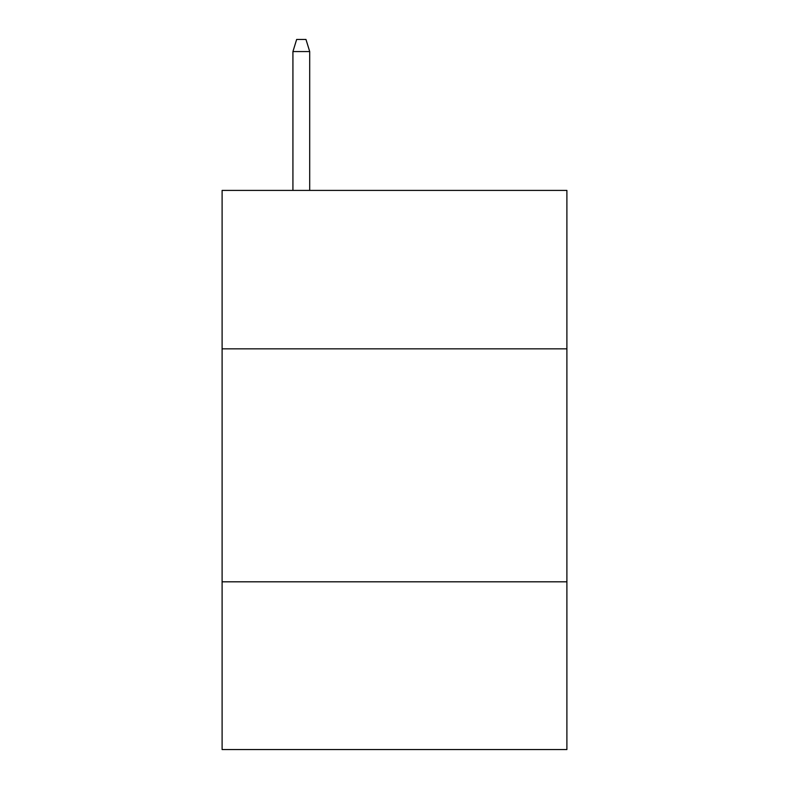 <?xml version="1.0" encoding="UTF-8"?>
<svg xmlns="http://www.w3.org/2000/svg" width="789" height="789" viewBox="0 0 789 789"><rect width="100%" height="100%" fill="white"/><g stroke="black" fill="none" stroke-linecap="round" stroke-linejoin="round"><path stroke-width="1.18" d="M566.896 348.837L566.896 190.415L222.103 190.415L222.103 348.837L566.896 348.837L566.896 749.55L222.103 749.55L222.103 348.837M566.896 581.809L222.103 581.809M309.702 190.415L309.702 51.561L292.926 51.561L292.926 190.415M292.926 51.561L296.654 39.45L305.974 39.45L309.702 51.561"/></g></svg>
